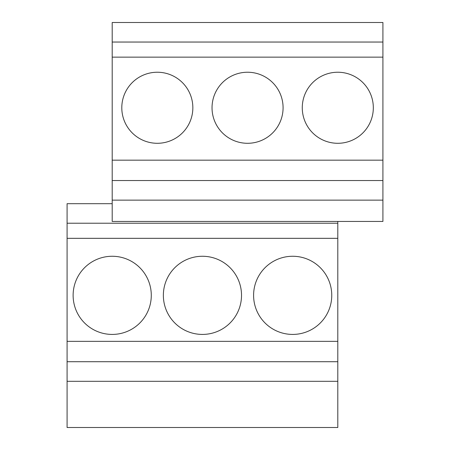 <?xml version="1.0" encoding="UTF-8"?>
<svg xmlns="http://www.w3.org/2000/svg" width="450" height="450" viewBox="0 0 450 450"><rect width="100%" height="100%" fill="white"/><g stroke="black" fill="none" stroke-linecap="round" stroke-linejoin="round"><path stroke-width="0.67" d="M112.202 203.687L67.084 203.687L67.084 427.5L337.798 427.5L337.798 221.445M382.916 42.041L112.202 42.041L112.202 22.5L382.916 22.5L382.916 221.445L112.202 221.445L112.202 200.132L382.916 200.132M112.202 42.041L112.202 57.144L382.916 57.144M112.202 57.144L112.202 180.529L382.916 180.529M112.202 160.166L382.916 160.166M112.202 180.529L112.202 200.132M67.084 223.222L337.798 223.222M67.084 238.326L337.798 238.326M67.084 341.353L337.798 341.353M67.084 361.71L337.798 361.71M67.084 381.313L337.798 381.313M112.202 256.264A39.077 39.077 0 0 0 73.125 295.341A39.077 39.077 0 0 0 112.202 334.423A39.077 39.077 0 0 0 151.284 295.341A39.077 39.077 0 0 0 112.202 256.264M157.32 72.236A35.527 35.527 0 0 0 121.798 107.764A35.527 35.527 0 0 0 157.32 143.291A35.527 35.527 0 0 0 192.847 107.764A35.527 35.527 0 0 0 157.32 72.236M202.438 256.264A39.077 39.077 0 0 0 163.361 295.341A39.077 39.077 0 0 0 202.438 334.423A39.077 39.077 0 0 0 241.521 295.341A39.077 39.077 0 0 0 202.438 256.264M247.562 72.236A35.527 35.527 0 0 0 212.034 107.764A35.527 35.527 0 0 0 247.562 143.291A35.527 35.527 0 0 0 283.084 107.764A35.527 35.527 0 0 0 247.562 72.236M292.68 256.264A39.077 39.077 0 0 0 253.597 295.341A39.077 39.077 0 0 0 292.68 334.423A39.077 39.077 0 0 0 331.757 295.341A39.077 39.077 0 0 0 292.68 256.264M337.798 72.236A35.527 35.527 0 0 0 302.271 107.764A35.527 35.527 0 0 0 337.798 143.291A35.527 35.527 0 0 0 373.32 107.764A35.527 35.527 0 0 0 337.798 72.236"/></g></svg>
